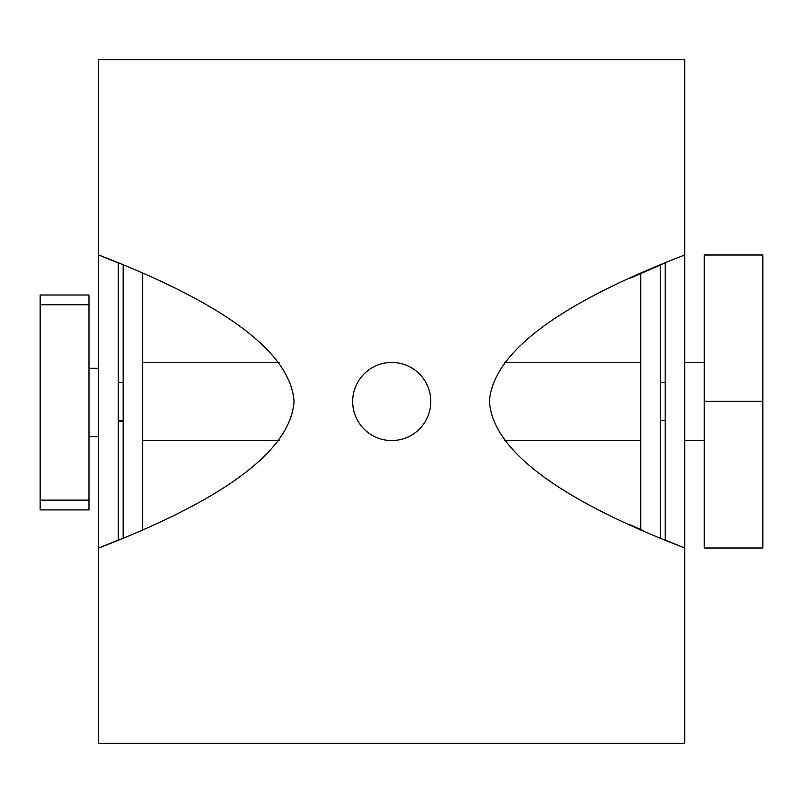 <?xml version="1.0" encoding="UTF-8"?>
<svg xmlns="http://www.w3.org/2000/svg" width="803" height="803" viewBox="0 0 803 803"><rect width="100%" height="100%" fill="white"/><g stroke="black" fill="none" stroke-linecap="round" stroke-linejoin="round"><path stroke-width="1.2" d="M40.15 500.139L40.15 509.905L88.982 509.905L88.982 500.139L40.15 500.139L40.15 295.002L88.982 295.002L88.982 500.139M88.982 304.769L40.15 304.769M430.799 401.5A39.066 39.066 0 0 1 372.201 435.326A39.066 39.066 0 0 1 372.201 367.674A39.066 39.066 0 0 1 430.799 401.5M118.282 382.419L123.16 382.419M660.307 382.419L665.185 382.419M98.649 255.003L118.282 262.922L118.282 540.078L98.649 547.997L98.649 59.683L684.718 59.683L684.718 547.997L665.185 540.078L665.185 262.922L629.913 278.31M684.718 255.003C558.085 303.835 492.972 352.668 489.398 401.5C492.972 450.332 558.085 499.165 684.718 547.997L684.718 743.317L98.649 743.317L98.649 547.997M629.913 524.69L643.414 530.773M98.749 255.003C225.382 303.835 290.495 352.668 294.069 401.5C290.495 450.332 225.382 499.165 98.749 547.997M704.251 401.49L704.251 547.997L704.251 401.349L762.85 401.349L762.85 255.003L762.85 547.997L762.85 401.49M684.718 440.566L704.251 440.566M704.251 401.349L704.251 255.003L704.251 401.349M88.982 368.296L98.649 368.296M142.693 362.434L279.113 362.434M504.354 362.434L640.774 362.434M640.774 273.401L640.774 529.599M142.693 529.599L142.693 273.401M660.307 538.04L660.307 264.96M123.16 264.96L123.16 538.04M762.85 401.54L704.251 401.54M665.185 420.581L660.307 420.581M123.16 420.581L118.282 420.581M704.251 362.434L684.718 362.434M704.251 547.997L762.85 547.997M704.251 255.003L762.85 255.003M98.649 436.661L88.982 436.661M118.282 421.555L123.16 421.555M640.774 440.566L504.354 440.566M279.113 440.566L142.693 440.566"/></g></svg>
